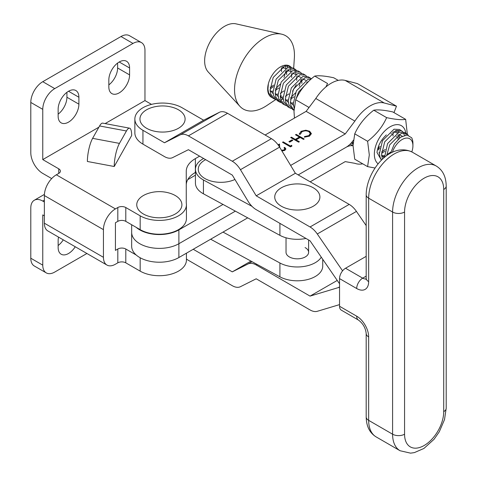 <?xml version="1.0" encoding="UTF-8"?>
<svg xmlns="http://www.w3.org/2000/svg" width="477" height="477" viewBox="0 0 477 477"><rect width="100%" height="100%" fill="white"/><g stroke="black" fill="none" stroke-linecap="round" stroke-linejoin="round"><path stroke-width="0.72" d="M75.247 246.758A14.68 8.473 -60 0 1 68.515 253.508A14.68 8.473 -60 0 1 61.181 254.235A14.68 8.473 -60 0 1 58.14 247.515L58.14 240.599A14.68 8.473 -60 0 1 58.534 237.105M63.274 239.842A14.68 8.473 -60 0 1 58.14 245.53M119.214 61.992A14.68 8.473 120 0 0 108.834 79.963L108.834 86.88A14.68 8.473 120 0 0 111.874 93.599A14.68 8.473 120 0 0 123.185 89.664A14.68 8.473 120 0 0 129.589 74.895L129.589 67.984A14.68 8.473 120 0 0 126.554 61.265A14.68 8.473 120 0 0 119.214 61.992L129.589 67.984M68.515 91.256A14.68 8.473 120 0 0 58.14 109.233L58.14 116.15A14.68 8.473 120 0 0 61.181 122.869A14.68 8.473 120 0 0 72.486 118.934A14.68 8.473 120 0 0 78.896 104.165L78.896 97.248A14.68 8.473 120 0 0 75.855 90.529A14.68 8.473 120 0 0 68.515 91.256L78.896 97.248M42.769 109.352L30.796 102.436A16.933 9.778 -60 0 1 42.769 81.692L54.748 88.609A16.933 9.778 120 0 0 42.769 109.352L42.769 159.592L98.894 127.186M105.137 123.585L144.96 100.593L151.519 104.38M42.769 159.592L58.737 168.81A5.646 3.261 180 0 1 60.388 171.118A5.646 3.261 180 0 1 58.737 173.419L56.34 174.803L115.422 208.908L117.813 207.531A5.646 3.261 180 0 1 125.797 207.531L140.172 215.825A27.1 15.646 0 0 0 169.699 219.217A27.1 15.646 0 0 0 186.429 204.764A27.1 15.646 0 0 0 186.263 203.053L186.263 171.285A31.047 17.923 180 0 1 195.361 158.608L199.595 156.164M92.616 138.348A16.933 4.275 -79.4 0 0 87.38 161.476L114.23 166.509L131.67 135.516A16.933 4.275 100.6 0 0 129.559 128.17A16.933 4.275 100.6 0 0 126.441 130.984L99.592 125.952L92.616 138.348L119.459 143.386L126.441 130.984M86.909 253.49L54.748 272.057A16.933 9.778 -60 0 1 46.275 272.898A16.933 9.778 -60 0 1 42.769 265.146L42.769 214.906L44.367 215.825M115.422 208.908A16.933 9.778 120 0 0 103.443 229.652L103.443 257.312A16.933 9.778 120 0 0 106.955 265.063A16.933 9.778 120 0 0 115.422 264.222L117.813 262.839A5.646 3.261 180 0 1 125.797 262.839L140.172 271.139A27.1 15.646 0 0 0 169.699 274.525A27.1 15.646 0 0 0 186.429 260.072L186.429 253.192M44.367 201.998L42.769 201.073A16.933 9.778 -120 0 0 34.302 200.239A16.933 9.778 -120 0 0 30.796 207.99L30.796 258.23A16.933 9.778 120 0 0 34.302 265.987L46.275 272.898M136.237 255.04L125.797 249.012A5.646 3.261 0 0 0 117.813 249.012L115.422 250.395L115.422 222.741L117.813 221.358A5.646 3.261 180 0 1 125.797 221.358L140.172 229.652A27.1 15.646 0 0 0 169.699 233.044A27.1 15.646 0 0 0 186.429 218.591L186.429 204.764M30.796 102.436L30.796 152.676A16.933 9.778 -120 0 0 42.769 173.419L51.695 178.571M106.955 265.063L47.873 230.951A16.933 9.778 -60 0 1 44.367 223.2L103.443 257.312M103.443 229.652L44.367 195.546L44.367 223.2M44.367 195.546A16.933 9.778 -60 0 1 56.34 174.803M186.263 185.112A31.047 17.923 180 0 1 195.361 172.441L195.433 172.394M54.748 88.609L132.988 43.437A16.933 9.778 120 0 1 141.454 42.596A16.933 9.778 120 0 1 144.96 50.353L144.96 100.593M108.834 84.894A14.68 8.473 120 0 0 117.616 67.984L117.616 63.053M58.14 114.164A14.68 8.473 120 0 0 66.923 97.248L66.923 92.323M132.988 43.437L121.009 36.52L42.769 81.692M121.009 36.52A16.933 9.778 -60 0 1 129.476 35.686L141.454 42.596M99.592 125.952A16.933 4.275 -79.4 0 1 102.716 123.132L129.559 128.17M119.459 143.386A16.933 4.275 100.6 0 0 114.23 166.509M281.508 150.285L284.006 149.909L284.793 148.86L284.012 147.781L284.727 147.363L285.866 148.931L284.787 150.404L281.931 150.982M278.067 144.829L279.516 143.994L279.695 147.28M292.007 139.862L292.824 140.333L289.748 142.11L288.931 141.633L292.007 139.862L292.425 140.566M299.312 134.275L301.118 131.3L305.805 130.209L309.662 131.27L311.392 133.632L309.513 136.142L304.362 137.191L304.505 136.553L308.738 135.647L310.294 133.536L308.893 131.652C306.538 130.549 304.225 130.591 301.941 131.771L300.415 134.186L299.312 134.275L299.252 133.775M393.99 112.614L396.476 106.18L384.283 103.014A33.867 19.563 120 0 0 354.894 121.098L345.229 133.954L306.133 111.356L265.105 135.015M195.433 175.196L187.759 179.626M136.237 227.386A27.66 15.968 0 0 0 139.761 229.878A27.66 15.968 0 0 0 178.881 229.89L178.881 243.717A27.66 15.968 180 0 1 139.761 243.705A27.66 15.968 180 0 1 131.67 232.418L131.67 224.745M345.229 133.954L290.642 165.436M223.015 204.436L178.881 229.89M296.205 134.371L304.183 138.98L303.467 139.391L300.194 137.501L296.098 139.862L299.371 141.758L298.656 142.17L290.678 137.555L291.393 137.143L295.281 139.391L299.377 137.03L295.49 134.782L296.205 134.371L296.205 134.83L303.783 139.212M291.59 145.3L291.942 146.045L290.463 146.892L282.485 142.283L283.201 141.872L290.362 146.01L291.59 145.3L291.769 146.141M354.894 121.098L315.798 98.5L306.133 111.356M178.881 243.717L235.364 211.144L178.881 243.717A27.66 15.968 180 0 1 139.761 243.705A27.66 15.968 180 0 1 131.67 232.418L131.67 246.245A27.66 15.968 0 0 0 139.761 257.532A27.66 15.968 0 0 0 178.881 257.544L178.881 243.717M350.13 144.143L353.04 145.831A16.933 9.784 -60 0 0 346.081 147.292L298.203 174.904L346.081 147.292A16.933 9.784 120 0 0 353.111 140.608L353.385 140.226M396.476 106.18L357.374 83.582L345.187 80.416A33.867 19.563 120 0 0 315.798 98.5M304.463 137.197L304.505 136.553M304.505 137.012L308.738 136.106L308.738 135.647M308.738 136.106L310.277 133.775M299.264 134.007L301.118 131.3M301.118 131.759L305.805 130.668L305.805 130.209M305.805 130.668L309.662 131.73L309.662 131.27M309.662 131.73L311.38 133.864M298.972 141.985L296.098 140.327L296.098 139.862M291.077 137.787L291.393 137.143M291.393 137.603L295.281 139.85L295.281 139.391M295.281 139.85L299.377 137.489L299.377 137.03M295.889 135.015L296.205 134.83M289.33 141.866L292.007 140.321M282.885 142.516L283.201 141.872M283.201 142.331L290.362 146.469L290.362 146.01M290.362 146.469L291.59 145.759M281.812 150.786L284.006 150.374L284.006 149.909M284.006 150.374L284.763 149.098M284.352 148.043L284.727 147.363M284.727 147.828L285.848 149.158M278.3 145.157L279.516 144.453L279.516 143.994M279.516 144.453L279.665 147.232M362.729 163.82A33.867 19.563 -60 0 1 354.894 163.325L345.229 161.614L310.175 181.826M247.712 217.852L178.881 257.544M186.429 258.987A16.933 9.767 -120 0 0 188.409 260.323L232.281 285.699A16.933 9.767 -120 0 0 240.444 286.695L256.209 278.795L310.044 309.937A16.933 9.767 -120 0 0 317.288 311.302L339.546 304.612M339.546 287.375A16.939 9.767 -120 0 0 338.294 287.613L310.044 296.11L256.209 264.968A16.933 9.767 -120 0 0 248.04 263.966L232.281 271.866L193.221 249.274M339.546 283.654A16.939 9.767 60 0 1 338.294 281.973L310.044 240.796L256.209 209.653A16.933 9.767 60 0 1 248.04 201.205L232.281 175.071L188.409 149.695L172.65 157.595A16.933 9.767 60 0 1 164.482 156.599L142.945 144.137L142.945 130.31L164.482 142.766L180.24 134.866A16.933 9.767 60 0 1 188.409 135.867L232.281 161.244A16.933 9.767 60 0 1 240.444 169.693L256.209 195.826L310.044 226.969A16.933 9.767 60 0 1 317.288 233.98L342.581 270.841M142.945 130.31A27.66 15.968 180 0 1 134.86 119.029A27.66 15.968 180 0 1 142.981 107.724A27.66 15.968 180 0 1 182.101 107.748L203.637 120.204L219.396 112.304A16.933 9.767 60 0 1 227.565 113.305L271.437 138.676A16.933 9.767 60 0 1 279.6 147.125L295.364 173.258L349.2 204.4A16.933 9.767 60 0 1 356.444 211.412L366.187 225.609M310.044 296.11L337.245 280.434M232.281 271.866L250.968 261.098M339.546 306.264L356.695 316.185A8.467 4.895 120 0 0 358.448 320.061L341.299 310.139A8.467 4.895 -60 0 1 339.546 306.264L339.546 278.61A8.467 4.895 -60 0 1 345.539 268.241L362.687 278.157L366.187 276.141M134.86 119.029L134.86 132.856A27.66 15.968 0 0 0 142.945 144.137M256.209 195.826L295.364 173.258M164.482 142.766L203.637 120.204M366.187 256.34L345.539 268.241M234.934 179.477A22.58 13.04 180 0 1 203.429 177.593A22.58 13.04 180 0 1 205.629 159.658M170.891 193.567A22.58 13.04 180 0 1 179.155 211.001A22.58 13.04 180 0 1 149.289 216.439A22.58 13.04 180 0 1 136.768 205.265A22.58 13.04 180 0 1 147.769 193.567A35.531 35.531 0 0 1 170.891 193.567M180.801 111.374A22.58 13.04 180 0 1 175.786 129.583A22.58 13.04 180 0 1 144.245 126.685A22.58 13.04 180 0 1 152.342 107.391A36.365 36.365 0 0 1 172.704 107.391A22.58 13.04 180 0 1 180.801 111.374M305.059 247.563A11.293 6.517 180 0 1 308.613 252.309A11.293 6.517 180 0 1 301.798 258.295A11.293 6.517 180 0 1 289.587 257.061A11.293 6.517 180 0 1 286.033 252.309L286.033 237.796M203.631 158.501A25.406 14.668 0 0 0 195.433 169.293L195.433 183.12A25.406 14.668 0 0 0 203.435 193.805L279.916 235.34A25.406 14.668 0 0 0 305.984 238.44M195.433 169.293A25.406 14.668 0 0 0 203.435 179.972L252.029 206.368M210.667 239.215L279.916 276.821A25.406 14.668 0 0 0 307.403 279.6A25.406 14.668 0 0 0 322.726 266.142L322.726 259.273M321.283 257.175A25.406 14.668 180 0 1 279.916 262.994L223.015 232.09M319.018 193.388A22.58 13.04 180 0 1 303.575 209.528A22.58 13.04 180 0 1 275.623 200.608A22.58 13.04 180 0 1 287.142 185.362A36.365 36.365 0 0 1 307.498 185.362A22.58 13.04 180 0 1 319.018 193.388M381.01 159.419L376.991 152.497C377.844 146.016 380.741 140.369 385.684 135.557A16.087 9.296 -60 0 1 386.316 134.902M396.244 130.43A16.087 9.296 -60 0 1 399.404 132.034M399.493 138.032L399.07 134.335M398.128 132.493L395.326 130.764M379.793 148.46L378.404 149.319M384.856 151.394L381.564 153.123M384.492 156.599L382.751 156.659M391.206 133.888L391.229 133.363M396.274 136.816L396.298 136.291M378.684 145.884L378.434 150.011M405.659 119.357L392.792 111.922C384.241 110.062 377.903 109.489 373.777 110.199C365.221 116.77 358.877 124.652 354.745 133.84L353.04 145.539L354.733 159.199L367.6 166.634L369.305 154.936L367.612 141.275C376.168 134.705 382.512 126.822 386.644 117.64C395.194 119.5 401.533 120.073 405.659 119.357L407.334 134.204M405.981 135.003A22.371 12.927 120 0 0 405.873 133.691M405.814 133.22A22.371 12.927 120 0 0 388.958 127.526A22.371 12.927 120 0 0 374.344 154.16A22.371 12.927 120 0 0 378.148 163.855M373.777 110.199L386.644 117.64M354.745 133.84L367.612 141.275M375.059 168.017L367.6 166.634M296.318 84.632L292.508 91.232M283.231 98.936L280.822 99.753M279.23 100.009L277.31 99.979M276.028 99.705L274.478 99.037L270.751 94.1L270.107 90.415L273.208 77.459L284.709 66.023L290.022 66.291L291.334 67.382M290.022 66.291L289.497 65.987A18.066 10.434 120 0 0 268.354 83.869L267.949 89.169L268.593 92.848L272.319 97.791L274.478 99.037M386.644 155.723L389.745 144.811L401.24 133.381L406.559 133.649L404.401 132.403L399.082 132.135L387.58 143.565L384.551 157.362M390.556 153.224L394.27 144.078L400.525 137.245L407.078 134.973L411.675 137.799A18.066 10.434 -60 0 1 412.927 143.428A18.066 10.434 -60 0 1 412.927 143.452A18.066 10.434 -60 0 1 412.927 143.476M382.465 159.217L381.576 154.84L384.677 141.884L396.172 130.454L401.491 130.722L402.803 131.807M401.491 130.722L399.332 129.47L394.014 129.201L382.518 140.637L379.418 153.594L380.062 157.279L381.499 160.153M353.087 143.595L352.157 141.878M351.322 142.873L353.058 144.442M311.159 79.027L307.88 79.42L296.384 90.851L293.283 103.807L294.13 108.076M294.011 110.265L291.018 105.811L290.38 102.132L293.474 89.169L304.976 77.739L310.288 78.007L311.368 78.848M310.288 78.007L308.13 76.761L302.812 76.493L291.316 87.923L288.215 100.88L288.859 104.564L292.586 109.501L294.011 110.33M291.226 108.494L289.676 107.82L285.95 102.883L285.312 99.198L288.406 86.242L299.908 74.811L305.22 75.08L306.532 76.165M305.22 75.08L303.062 73.828L297.749 73.559L286.248 84.995L283.153 97.952L283.791 101.637L287.518 106.574L289.676 107.82M286.164 105.566L284.608 104.892L280.887 99.955L280.243 96.271L283.344 83.314L294.84 71.884L300.158 72.152L301.464 73.237M300.158 72.152L298 70.9L292.681 70.632L281.18 82.068L278.085 95.024L278.723 98.709L282.45 103.646L284.608 104.892M281.096 102.638L279.546 101.965L275.819 97.028L275.175 93.343L278.276 80.386L289.772 68.95L295.09 69.219L296.402 70.31M295.09 69.219L292.932 67.972L287.613 67.704L276.117 79.134L273.017 92.097L273.661 95.776L277.381 100.719L279.546 101.965M278.52 101.249L280.22 101.661M290.6 97.886L295.412 92.914M299.228 86.313L301.017 79.856M406.559 133.649L408.181 135.128M403.578 132.952L404.401 135.313M295.978 99.115L298.542 92.097L308.875 81.12M296.05 74.269L295.615 71.663M295.019 70.202L293.933 68.736M411.806 151.895A15.24 8.807 120 0 0 412.921 145.753A15.24 8.807 120 0 0 412.921 145.735A15.24 8.807 120 0 0 404.49 138.461A15.24 8.807 120 0 0 392.38 152.288M293.665 68.396L294.363 57.926A42.34 24.458 120 0 0 294.452 55.111A42.34 24.458 120 0 0 281.603 34.159L236.008 23.85A28.226 16.307 120 0 0 215.348 34.261A28.226 16.307 120 0 0 204.633 60.877A28.226 16.307 120 0 0 208.205 71.955L239.901 106.317A42.34 24.458 120 0 0 266.858 105.506L275.7 99.604M281.603 34.159A42.34 24.458 120 0 0 250.622 49.775A42.34 24.458 120 0 0 234.547 89.7A42.34 24.458 120 0 0 239.901 106.317M268.354 83.869A18.066 10.434 120 0 0 267.675 89.008A18.066 10.434 120 0 0 271.419 97.272A18.066 10.434 120 0 0 271.86 97.499M272.999 97.91A18.066 10.434 120 0 0 274.728 98.119M280.357 96.437A18.066 10.434 120 0 0 281.466 95.752M285.92 68.408L285.484 65.808M283.004 68.336L283.01 66.726M290.988 71.335L290.547 68.736M289.956 67.275L288.865 65.802M288.072 71.264L288.078 69.66M287.798 67.645L287.047 65.593M275.396 89.104L280.214 84.125M284.03 77.53L285.818 71.073M270.083 89.092L273.458 86.611M270.507 96.628L270.96 96.777M398.85 134.466L402.242 136.183M384.039 157.792L381.57 154.751M393.781 131.539L397.013 133.035M397.955 135.027L398.056 139.32M390.812 152.044L386.71 154.798M384.456 155.603L381.66 155.806M392.887 132.099L393.042 136.04M385.279 149.516L381.648 151.871M379.394 152.676L378.923 152.777M380.217 146.588L378.44 147.9M307.647 81.752L308.196 81.776M293.45 105.423L290.374 102.036M302.579 78.824L305.811 80.321M306.753 82.312L306.914 83.064M293.26 102.889L290.457 103.098M288.382 102.495L285.306 99.109M297.511 75.897L300.743 77.393M301.685 79.385L301.846 83.332M294.082 96.801L290.445 99.156M288.191 99.961L285.389 100.164M283.314 99.568L280.237 96.181M292.449 72.969L295.68 74.466M296.622 76.457L296.777 80.398M289.014 93.874L285.377 96.229M283.123 97.034L280.321 97.236M278.252 96.64L275.169 93.248M287.381 70.036L290.612 71.538M291.554 73.53L291.709 77.471M283.946 90.946L280.309 93.301M278.055 94.1L275.259 94.309M273.184 93.713L270.107 90.32M282.312 67.108L285.544 68.605M286.486 70.596L286.641 74.543M278.878 88.018L275.247 90.368M272.993 91.173L270.191 91.381M268.116 90.779L267.758 90.588M281.418 67.668L281.579 71.616M273.81 85.091L270.179 87.44M308.714 107.921L308.553 107.182L295.686 99.741L293.993 111.433L294.452 118.093M338.271 80.398L333.733 77.775C325.177 75.926 318.833 75.36 314.707 76.087C306.151 82.664 299.812 90.552 295.686 99.741M325.869 86.963L327.574 83.523L314.707 76.087M42.769 265.146L30.796 258.23M117.813 249.012L117.813 262.839M125.797 249.012L125.797 262.839M140.172 257.765L140.172 271.139M58.737 168.81L58.737 173.419M117.813 207.531L117.813 221.358M125.797 207.531L125.797 221.358M140.172 215.825L140.172 229.652M195.361 158.608L195.361 172.441M44.367 200.155L42.769 201.073M66.923 97.248L78.896 104.165M117.616 67.984L129.589 74.895M384.283 103.014L345.187 80.416M353.141 142.671L352.288 142.182M366.145 278.89A8.467 4.883 60 0 1 362.687 278.157A8.467 4.895 120 0 0 356.695 288.525A16.933 9.767 -120 0 0 368.661 281.621L368.661 198.193A8.467 4.889 180 0 1 366.187 194.735C366.312 171.541 390.097 141.126 412.319 152.181A36.127 20.881 120 0 0 394.229 153.958A36.127 20.881 120 0 0 368.661 198.193L392.589 212.032A36.127 20.881 -60 0 1 418.162 167.797A36.127 20.881 -60 0 1 436.252 166.02C442.728 169.997 446.049 176.657 446.204 186.012A8.467 4.889 180 0 1 443.717 189.476A27.66 15.985 120 0 0 424.142 178.171A27.66 15.985 120 0 0 404.562 212.038L404.562 434.207A27.66 15.985 120 0 0 424.142 445.512A27.66 15.985 120 0 0 443.717 411.645L443.717 189.476M338.294 287.613L339.546 286.892M256.209 264.968L257.121 264.443M248.04 263.966L252.017 261.67M358.448 320.061C362.955 323.418 365.531 327.89 366.187 333.477A8.467 4.889 0 0 0 368.661 336.935L368.661 420.362A36.127 20.881 120 0 0 376.138 436.902L400.072 450.741A36.127 20.881 -60 0 1 392.589 434.201L392.589 212.032A8.467 4.889 180 0 0 404.562 212.038M366.187 333.477L366.187 416.91A8.467 4.889 180 0 0 368.661 420.362L392.589 434.201A8.467 4.889 180 0 0 404.562 434.207M356.695 288.525L339.546 278.61M368.661 336.935A16.933 9.767 -120 0 0 356.695 316.185M317.288 233.98L356.444 211.412M310.044 226.969L349.2 204.4M240.444 169.693L279.6 147.125M232.281 161.244L271.437 138.676M188.409 135.867L227.565 113.305M180.24 134.866L219.396 112.304M446.204 186.012L446.204 408.187A8.467 4.889 180 0 1 443.717 411.645M366.187 194.735L366.187 278.163A8.467 4.889 0 0 0 368.661 281.621M203.435 179.972L203.435 193.805M279.916 223.367L279.916 235.34M279.916 262.994L279.916 276.821M34.302 200.239L44.409 194.401M310.294 133.536L310.294 133.995M284.793 148.86L284.793 149.319M412.319 152.181L436.252 166.02M376.138 436.902C369.657 432.925 366.342 426.265 366.187 416.91M400.072 450.741L410.554 453.15L414.358 452.613L423.904 448.463L434.058 439.293L439.287 431.78L444.51 419.605L446.204 408.187M366.187 278.163L366.026 279.444L366.324 279.045M308.613 252.309L308.613 239.967M412.921 145.753L412.927 143.452"/></g></svg>
